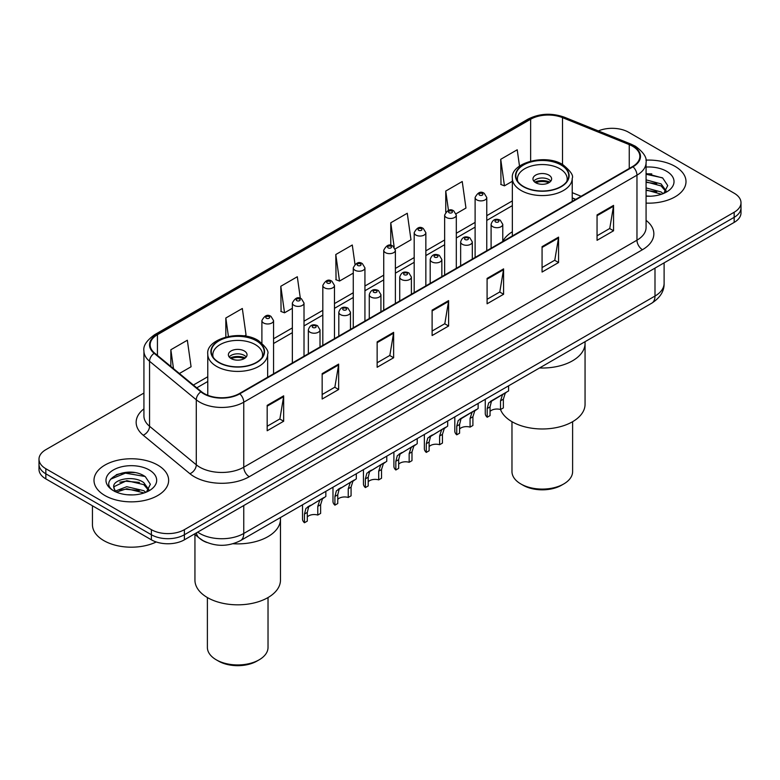 <?xml version="1.0" encoding="UTF-8"?>
<svg xmlns="http://www.w3.org/2000/svg" width="780" height="780" viewBox="0 0 780 780"><rect width="100%" height="100%" fill="white"/><g stroke="black" fill="none" stroke-linecap="round" stroke-linejoin="round"><path stroke-width="1.17" d="M512.353 231.767A41.213 23.79 0 0 0 502.768 241.391M575.601 199.426L572.227 198.061M206.768 542.451A23.322 13.465 180 0 1 200.197 538.814L194.395 534.037M134.433 472.602A31.102 17.96 0 0 0 116.23 474.767M651.788 173.911A31.102 17.96 0 0 0 646.074 173.881M143.929 393.042L45.835 449.68A23.322 13.465 0 0 0 39 459.196L39 469.355A23.322 13.465 0 0 0 45.835 478.881L151.388 539.818A23.322 13.465 0 0 0 184.382 539.818L734.165 222.407A23.322 13.465 0 0 0 741 212.881L741 207.802A23.322 13.465 0 0 1 734.165 217.328A23.322 13.465 0 0 0 741 207.802L741 202.722A23.322 13.465 0 0 0 734.165 193.206L628.612 132.259A23.322 13.465 0 0 0 598.328 130.923M39 459.196A23.322 13.465 0 0 0 45.835 468.721L151.388 529.669A23.322 13.465 0 0 0 184.382 529.669L184.382 534.749L734.165 217.328L184.382 534.749A23.322 13.465 0 0 1 151.388 534.749A23.322 13.465 0 0 0 184.382 534.749L184.382 539.818M45.835 468.721L45.835 473.801L151.388 534.749L45.835 473.801A23.322 13.465 0 0 1 39 464.276A23.322 13.465 0 0 0 45.835 473.801L45.835 478.881M675.07 166.384A37.323 21.547 0 0 0 645.899 160.134A37.323 21.547 0 0 1 675.07 166.384A37.323 21.547 0 0 1 686 181.613A37.323 21.547 0 0 0 675.07 166.384M157.716 465.075A37.323 21.547 0 0 0 117.039 460.405A37.323 21.547 0 0 0 94 480.305A37.323 21.547 0 0 0 104.93 495.544A37.323 21.547 0 0 0 145.607 500.214A37.323 21.547 0 0 0 168.646 480.305A37.323 21.547 0 0 0 157.716 465.075A37.323 21.547 0 0 0 117.039 460.405A37.323 21.547 0 0 0 94 480.305A37.323 21.547 0 0 0 104.93 495.544A37.323 21.547 0 0 0 145.607 500.214A37.323 21.547 0 0 0 168.646 480.305A37.323 21.547 0 0 0 157.716 465.075M632.57 146.221A24.882 14.362 180 0 1 639.853 156.38A24.882 14.362 180 0 1 632.57 166.54L239.362 393.559A24.882 14.362 180 0 1 201.386 391.638L154.655 353.106A24.882 14.362 180 0 1 150.15 344.867A24.882 14.362 180 0 1 157.433 334.708L530.634 119.242A24.882 14.362 180 0 1 562.507 117.634L629.245 144.612A24.882 14.362 180 0 1 632.57 146.221M633.009 145.967A25.506 14.723 0 0 0 629.606 144.32L562.858 117.341A25.506 14.723 0 0 0 530.195 118.989L156.995 334.454A25.506 14.723 0 0 0 154.138 353.311L200.87 391.843A25.506 14.723 0 0 0 239.801 393.812L633.009 166.793A25.506 14.723 0 0 0 633.009 145.967M267.179 405.366L267.179 430.755L283.666 421.239L283.666 395.84L267.179 405.366M267.179 426.25L279.883 418.918L283.608 396.688A6.22 3.588 -120 0 0 283.666 395.84M279.767 418.987L283.666 421.239M322.159 373.62L322.159 399.019L338.647 389.493L338.647 364.104L322.159 373.62M322.159 394.514L334.864 387.173L338.578 364.942A6.22 3.588 -120 0 0 338.647 364.104M334.747 387.241L338.647 389.493M377.14 341.884L377.14 367.273L393.627 357.757L393.627 332.358L377.14 341.884M377.14 362.768L389.834 355.436L393.559 333.206A6.22 3.588 -120 0 0 393.627 332.358M389.727 355.495L393.627 357.757M597.051 214.909L597.051 240.308L613.548 230.782L613.548 205.393L597.051 214.909M597.051 235.804L609.755 228.472L613.48 206.232A6.22 3.588 -120 0 0 613.548 205.393M609.638 228.53L613.548 230.782M542.071 246.655L542.071 272.044L558.568 262.529L558.568 237.13L542.071 246.655M542.071 267.54L554.775 260.208L558.5 237.978A6.22 3.588 -120 0 0 558.568 237.13M554.668 260.276L558.568 262.529M487.09 278.401L487.09 303.79L503.587 294.265L503.587 268.876L487.09 278.401M487.09 299.286L499.795 291.954L503.519 269.714A6.22 3.588 -120 0 0 503.587 268.876M499.688 292.012L503.587 294.265M432.11 310.138L432.11 335.536L448.607 326.011L448.607 300.612L432.11 310.138M432.11 331.032L444.815 323.69L448.539 301.46A6.22 3.588 -120 0 0 448.607 300.612M444.707 323.758L448.607 326.011M646.074 203.112A37.323 21.547 0 0 0 686 181.613A37.323 21.547 0 0 1 646.074 203.112M184.382 529.669L734.165 212.248A23.322 13.465 0 0 0 741 202.722M244.374 335.985L246.051 335.02L242.326 308.49L225.829 318.006L225.829 337.019M179.39 373.503L191.071 366.766L187.346 340.226L170.849 349.752L170.849 366.464M395.187 248.918L410.982 239.791L407.267 213.262L390.77 222.787L390.77 245.368M456.105 213.749L465.962 208.055L462.238 181.525L445.75 191.041L445.75 212.111M519.509 166.101L517.218 149.78L500.731 159.305L500.994 184.538M300.339 298.35L297.307 276.744L280.81 286.27L281.073 311.512M354.988 264.254L352.287 245.008L335.79 254.524L336.053 279.767M335.79 254.524L339.514 281.063L353.272 273.117M339.514 281.063L335.79 279.669M390.77 222.787L394.192 247.172M445.75 191.041L448.461 210.386M500.731 159.305L504.455 185.835L512.353 181.272M504.455 185.835L500.731 184.441M280.81 286.27L284.534 312.799L292.354 308.285M284.534 312.799L280.81 311.405M225.829 318.006L228.413 336.433M170.849 349.752L173.501 368.648M646.074 195.975L650.354 196.219M646.074 187.912L661.108 191.977L663.156 193.625M646.074 189.93L661.479 194.249M646.074 179.849L661.108 183.914L666.149 190.895M646.074 181.867L661.108 185.932L665.759 191.412M646.074 196.18A25.35 14.635 0 0 0 666.598 191.968A25.35 14.635 0 0 0 666.598 171.268A25.35 14.635 0 0 0 646.074 167.056M663.76 193.381L667.729 185.582L662.707 178.016L646.074 173.472M646.074 174.262L662.366 177.781M646.074 182.325L656.75 183.709M646.074 190.388L656.75 191.773M539.516 367.975A42.764 24.687 0 0 0 585.058 343.346A42.764 24.687 180 0 1 572.53 360.799A42.764 24.687 180 0 1 539.516 367.975M560.986 164.951A26.432 15.259 0 0 0 532.175 161.645A26.432 15.259 0 0 0 515.853 175.744A26.432 15.259 0 0 0 523.594 186.537A26.432 15.259 0 0 0 552.406 189.842A26.432 15.259 0 0 0 568.727 175.744A26.432 15.259 0 0 0 560.986 164.951M517.822 181.516A24.882 14.362 180 0 1 517.413 178.922A24.882 14.362 180 0 1 532.769 165.643A24.882 14.362 180 0 1 559.884 168.763A24.882 14.362 180 0 1 567.177 178.922A24.882 14.362 180 0 1 566.758 181.516M548.886 175.11A9.331 5.382 0 0 0 538.717 173.94A9.331 5.382 0 0 0 532.964 178.922A9.331 5.382 0 0 0 535.694 182.725A9.331 5.382 0 0 0 545.864 183.895A9.331 5.382 0 0 0 551.626 178.922A9.331 5.382 0 0 0 548.886 175.11M550.787 181.136A9.331 5.382 0 0 0 548.886 179.556A9.331 5.382 0 0 0 533.793 181.136M534.758 182.091A12.441 7.186 180 0 1 549.286 181.867L549.286 182.481M535.772 182.774A10.881 6.289 180 0 1 548.164 182.51L549.286 181.867M547.979 183.193L548.164 182.51M490.045 411.45A7.771 4.485 180 0 1 500.526 409.539A42.764 24.687 -0 0 0 530.244 427.976A42.764 24.687 -0 0 0 572.53 421.746A42.764 24.687 -0 0 0 585.058 404.284L585.058 341.689M511.973 421.697L511.973 471.578A30.323 17.511 -0 0 0 520.845 483.961A30.323 17.511 -0 0 0 563.735 483.961L563.735 483.961A30.323 17.511 -0 0 0 572.617 471.578L572.617 421.697M520.845 483.961L523.048 485.228A27.212 15.707 -0 0 0 561.532 485.228L563.735 483.961L561.532 485.228M92.449 505.791L92.449 524.745A38.873 22.444 0 0 0 103.837 540.618A38.873 22.444 0 0 0 156.244 541.973M127.082 494.735L133 494.91M115.45 491.02L126.779 486.7L143.754 490.669L145.811 492.316M116.493 492.102L126.779 488.719L144.124 492.94M115.635 491.8L113.812 487.549A17.579 10.15 0 0 0 116.649 492.248M148.804 489.587L143.754 482.606C133.204 474.737 111.491 479.593 113.812 487.549L113.743 486.769M113.861 487.793L114.348 486.486L126.779 480.656L143.754 484.624L148.405 490.103M146.406 492.073L150.384 484.273L145.353 476.707C127.569 463.915 95.96 480.763 114.212 491.098L115.118 491.654M149.253 469.96A25.35 14.635 0 0 0 113.402 469.96A25.35 14.635 0 0 0 113.402 490.659A25.35 14.635 0 0 0 149.253 490.659A25.35 14.635 0 0 0 149.253 469.96M110.507 479.242L125.395 473.138L145.012 476.473M119.808 482.215L125.395 481.202L139.396 482.401M119.808 490.279L125.395 489.265L139.396 490.464M233.074 543.738A42.764 24.687 0 0 0 280.469 519.188A42.764 24.687 180 0 1 267.95 536.65A42.764 24.687 180 0 1 233.074 543.738M256.406 340.802A26.432 15.259 0 0 0 227.594 337.496A26.432 15.259 0 0 0 211.273 351.595A26.432 15.259 0 0 0 219.014 362.388A26.432 15.259 0 0 0 247.826 365.693A26.432 15.259 0 0 0 264.147 351.595A26.432 15.259 0 0 0 256.406 340.802M213.242 357.367A24.882 14.362 180 0 1 212.823 354.764A24.882 14.362 180 0 1 228.189 341.494A24.882 14.362 180 0 1 255.304 344.614A24.882 14.362 180 0 1 262.587 354.764A24.882 14.362 180 0 1 262.177 357.367M244.306 350.961A9.331 5.382 0 0 0 234.136 349.791A9.331 5.382 0 0 0 228.374 354.764A9.331 5.382 0 0 0 231.114 358.576A9.331 5.382 0 0 0 241.283 359.746A9.331 5.382 0 0 0 247.036 354.764A9.331 5.382 0 0 0 244.306 350.961M246.207 356.986A9.331 5.382 0 0 0 244.306 355.397A9.331 5.382 0 0 0 229.213 356.986M230.168 357.942A12.441 7.186 180 0 1 244.696 357.718L244.696 358.332M231.192 358.625A10.881 6.289 180 0 1 243.575 358.361L244.696 357.718M243.389 359.034L243.575 358.361M194.941 534.485L194.941 580.135A42.764 24.687 -0 0 0 221.345 602.95A42.764 24.687 -0 0 0 267.95 597.597A42.764 24.687 -0 0 0 280.469 580.135L280.469 517.54M207.382 597.548L207.382 647.429A30.323 17.511 -0 0 0 216.265 659.812A30.323 17.511 -0 0 0 259.155 659.812L259.155 659.812A30.323 17.511 -0 0 0 268.027 647.429L268.027 597.548M216.265 659.812L218.468 661.079A27.212 15.707 -0 0 0 256.952 661.079L259.155 659.812L256.952 661.079M487.207 417.241L487.207 408.525L488.69 402.889L506.6 392.067L505.177 393.364L503.363 399.204L503.363 407.911L500.526 409.539L500.526 400.832L502.427 394.953L503.773 393.705L493.233 399.789L491.439 401.3L490.045 406.897L490.045 415.603L487.207 417.241A11.661 6.737 180 0 1 485.267 413.527L485.267 399.302M508.599 385.827L508.599 390.916L504.709 393.159M490.406 401.417L493.233 399.789L490.406 401.417M459.586 429.029A7.771 4.485 180 0 1 470.067 427.128L470.067 418.421L471.978 412.542L473.314 411.284L462.774 417.368L460.98 418.889L459.586 424.476L459.586 433.183L456.748 434.821A11.661 6.737 180 0 1 454.808 431.106L454.808 416.881M456.748 434.821L456.748 426.114L458.231 420.478L474.25 410.748M478.14 403.416L478.14 408.505L474.718 410.953L472.904 416.783L472.904 425.49L470.067 427.128M459.947 419.006L462.774 417.368L459.947 419.006M429.127 446.618A7.771 4.485 180 0 1 439.608 444.717L439.608 436.01L441.519 430.121L442.855 428.873L430.521 436.469L429.127 442.065L429.127 450.772L426.29 452.41A11.661 6.737 180 0 1 424.359 448.695L424.359 434.47M426.29 452.41L426.29 443.703L427.772 438.058L443.791 428.337M447.681 420.995L447.681 426.085L444.269 428.532L442.445 434.372L442.445 443.079L439.608 444.717M429.497 436.585L432.325 434.957L429.497 436.585M398.668 464.207A7.771 4.485 180 0 1 409.159 462.296L409.159 453.59L411.06 447.71L412.396 446.462L400.062 454.058L398.668 459.644L398.668 468.351L395.831 469.989A11.661 6.737 180 0 1 393.9 466.274L393.9 452.049M395.831 469.989L395.831 461.282L397.312 455.647L413.332 445.916M417.222 438.584L417.222 443.674L413.81 446.121L411.986 451.952L411.986 460.658L409.159 462.296M399.038 454.174L401.866 452.546L399.038 454.174M368.209 481.786A7.771 4.485 180 0 1 378.7 479.885L378.7 471.178L380.601 465.29L381.937 464.041L369.603 471.647L368.209 477.233L368.209 485.94L365.372 487.578A11.661 6.737 180 0 1 363.441 483.863L363.441 469.638M365.372 487.578L365.372 478.871L366.853 473.226L382.873 463.505M386.763 456.173L386.763 461.263L383.351 463.71L381.527 469.54L381.527 478.247L378.7 479.885M368.579 471.764L371.407 470.125L368.579 471.764M337.75 499.375A7.771 4.485 180 0 1 348.241 497.465L348.241 488.758L350.142 482.878L351.478 481.63L339.144 489.226L337.75 494.812L337.75 503.529L334.912 505.157A11.661 6.737 180 0 1 332.982 501.452L332.982 487.217M334.912 505.157L334.912 496.45L336.394 490.815L352.414 481.084M356.304 473.752L356.304 478.842L352.892 481.289L351.078 487.12L351.078 495.827L348.241 497.465M338.12 489.343L340.948 487.715L338.12 489.343M307.291 516.955A7.771 4.485 180 0 1 317.782 515.053L317.782 506.347L319.683 500.467L321.029 499.21L308.685 506.815L307.291 512.401L307.291 521.108L304.453 522.746A11.661 6.737 180 0 1 302.523 519.032L302.523 504.806M304.453 522.746L304.453 514.039L305.935 508.394L321.955 498.673M325.845 491.341L325.845 496.431L322.433 498.878L320.619 504.709L320.619 513.416L317.782 515.053M307.661 506.932L310.489 505.294L307.661 506.932M197.681 532.145A31.102 17.96 0 0 0 199.778 533.471A31.102 17.96 0 0 0 243.76 533.471L654.995 296.049A31.102 17.96 0 0 0 664.111 283.354C664.336 291.067 660.221 297.668 651.778 303.166L240.532 540.599A15.551 8.98 60 0 0 243.76 533.471L243.76 505.537M654.995 268.115L654.995 296.049A15.551 8.98 60 0 1 651.778 303.166M196.423 532.867A15.551 10.403 129.5 0 0 199.134 537.927L194.415 534.027M734.165 222.407L734.165 212.248M151.388 539.818L151.388 529.669M646.074 220.37A38.873 22.444 180 0 1 642.466 249.707L249.259 476.716A7.771 4.485 60 0 1 243.76 467.2L636.967 240.181A31.102 17.96 0 0 0 646.074 227.487L646.074 162.474A31.102 17.96 180 0 1 636.967 175.168A7.771 4.485 -120 0 0 633.009 166.793M249.259 476.716A38.873 22.444 180 0 1 194.278 476.716A38.873 22.444 180 0 1 189.92 473.723L143.189 435.191A38.873 22.444 180 0 1 143.929 408.847M199.778 467.2A31.102 17.96 0 0 0 243.76 467.2L243.76 402.188A31.102 17.96 180 0 1 196.287 399.789L149.555 361.257A31.102 17.96 180 0 1 143.929 350.961L143.929 415.964A31.102 17.96 0 0 0 149.555 426.27L196.287 464.802A31.102 17.96 0 0 0 199.778 467.2M646.074 162.474C647.108 157.618 643.539 152.197 635.359 146.221L631.264 144.232A7.771 3.637 112 0 0 629.606 144.32M631.264 144.232L564.525 117.254C551.645 112.7 539.419 113.353 527.846 119.233A7.771 4.485 60 0 1 530.195 118.989M156.995 334.454A7.771 4.485 -120 0 0 154.645 334.698C146.582 340.509 143.003 345.92 143.929 350.961M154.138 353.311A7.771 5.197 129.5 0 0 149.555 361.257L149.555 426.27A7.771 5.197 -50.5 0 1 143.189 435.191M564.525 117.254A7.771 3.637 112 0 0 562.858 117.341M200.87 391.843A7.771 5.197 129.5 0 0 196.287 399.789L196.287 464.802A7.771 5.197 -50.5 0 1 189.92 473.723M239.801 393.812A7.771 4.485 60 0 1 243.76 402.188L636.967 175.168L636.967 240.181A7.771 4.485 60 0 0 642.466 249.707M157.433 334.708L157.433 355.407M629.245 144.612L629.245 168.46M562.507 117.634L562.507 164.463M581.1 196.258L572.227 192.67M530.634 119.242L530.634 161.119M512.353 200.899L486.769 215.67M475.108 222.407L456.31 233.259M444.649 239.996L425.851 250.848M414.19 257.575L395.392 268.427M383.731 275.165L364.933 286.016M353.272 292.744L334.474 303.596M322.813 310.333L304.015 321.185M292.354 327.912L273.556 338.764M207.772 376.75L193.391 385.047M432.11 310.947L448.539 301.46M487.09 279.201L503.519 269.714M542.071 247.465L558.5 237.978M597.051 215.719L613.48 206.232M377.14 342.683L393.559 333.206M322.159 374.429L338.578 364.942M267.179 406.165L283.608 396.688M523.322 186.693A26.822 15.483 0 0 0 561.259 186.693A26.822 15.483 0 0 0 561.259 164.794A26.822 15.483 0 0 0 523.322 164.794A26.822 15.483 0 0 0 523.322 186.693M572.227 201.376L572.227 178.279A29.932 17.287 180 0 1 553.751 194.249A29.932 17.287 180 0 1 521.128 190.505A29.932 17.287 180 0 1 512.353 178.279L512.353 235.94M218.741 362.544A26.822 15.483 0 0 0 256.678 362.544A26.822 15.483 0 0 0 256.678 340.645A26.822 15.483 0 0 0 218.741 340.645A26.822 15.483 0 0 0 218.741 362.544M267.647 377.227L267.647 354.13A29.932 17.287 180 0 1 249.161 370.1A29.932 17.287 180 0 1 216.538 366.356A29.932 17.287 180 0 1 207.772 354.13L207.772 395.275M492.814 226.717A5.831 3.364 180 0 1 491.098 224.338C492.59 219.56 495.641 218.166 500.253 220.184L502.768 224.338A5.831 3.364 180 0 1 499.161 227.448A5.831 3.364 180 0 1 492.814 226.717M498.313 220.37A1.94 1.121 0 0 0 495.563 220.37A1.94 1.121 0 0 0 495.563 221.959A1.94 1.121 0 0 0 498.313 221.959A1.94 1.121 0 0 0 498.313 220.37M503.773 393.705L506.6 392.067M500.526 400.832L503.363 399.204M487.207 408.525L490.045 406.897M462.355 244.306A5.831 3.364 180 0 1 460.648 241.927C462.13 237.139 465.182 235.755 469.794 237.764L472.31 241.927A5.831 3.364 180 0 1 468.712 245.037A5.831 3.364 180 0 1 462.355 244.306M467.854 237.958A1.94 1.121 0 0 0 465.104 237.958A1.94 1.121 0 0 0 465.104 239.548A1.94 1.121 0 0 0 467.854 239.548A1.94 1.121 0 0 0 467.854 237.958M473.314 411.284L476.141 409.656M470.067 418.421L472.904 416.783M456.748 426.114L459.586 424.476M431.896 261.895A5.831 3.364 180 0 1 430.19 259.506C431.671 254.728 434.723 253.334 439.335 255.352L441.851 259.506A5.831 3.364 180 0 1 438.253 262.616A5.831 3.364 180 0 1 431.896 261.895M437.395 255.538A1.94 1.121 0 0 0 434.645 255.538A1.94 1.121 0 0 0 434.645 257.127A1.94 1.121 0 0 0 437.395 257.127A1.94 1.121 0 0 0 437.395 255.538M442.855 428.873L445.682 427.245M439.608 436.01L442.445 434.372M426.29 443.703L429.127 442.065M401.437 279.474A5.831 3.364 180 0 1 399.731 277.095C401.222 272.308 404.264 270.923 408.876 272.932L411.392 277.095A5.831 3.364 180 0 1 407.794 280.205A5.831 3.364 180 0 1 401.437 279.474M406.936 273.127A1.94 1.121 0 0 0 404.186 273.127A1.94 1.121 0 0 0 404.186 274.716A1.94 1.121 0 0 0 406.936 274.716A1.94 1.121 0 0 0 406.936 273.127M412.396 446.462L415.223 444.824M409.159 453.59L411.986 451.952M395.831 461.282L398.668 459.644M370.978 297.063A5.831 3.364 180 0 1 369.272 294.684C370.763 289.897 373.805 288.512 378.417 290.521L380.933 294.684A5.831 3.364 180 0 1 377.335 297.794A5.831 3.364 180 0 1 370.978 297.063M376.477 290.716A1.94 1.121 0 0 0 373.727 290.716A1.94 1.121 0 0 0 373.727 292.295A1.94 1.121 0 0 0 376.477 292.295A1.94 1.121 0 0 0 376.477 290.716M381.937 464.041L384.764 462.413M378.7 471.178L381.527 469.54M365.372 478.871L368.209 477.233M340.519 314.642A5.831 3.364 180 0 1 338.812 312.263C340.304 307.476 343.356 306.091 347.958 308.1L350.473 312.263A5.831 3.364 180 0 1 346.876 315.373A5.831 3.364 180 0 1 340.519 314.642M346.018 308.295A1.94 1.121 0 0 0 343.268 308.295A1.94 1.121 0 0 0 343.268 309.884A1.94 1.121 0 0 0 346.018 309.884A1.94 1.121 0 0 0 346.018 308.295M351.478 481.63L354.305 479.993M348.241 488.758L351.078 487.12M334.912 496.45L337.75 494.812M310.06 332.231A5.831 3.364 180 0 1 308.353 329.852C309.845 325.065 312.897 323.68 317.499 325.689L320.014 329.852A5.831 3.364 180 0 1 316.417 332.962A5.831 3.364 180 0 1 310.06 332.231M315.559 325.884A1.94 1.121 0 0 0 312.809 325.884A1.94 1.121 0 0 0 312.809 327.473A1.94 1.121 0 0 0 315.559 327.473A1.94 1.121 0 0 0 315.559 325.884M321.029 499.21L323.846 497.581M317.782 506.347L320.619 504.709M304.453 514.039L307.291 512.401M486.769 250.711L486.769 197.516A5.831 3.364 180 0 1 483.171 200.626A5.831 3.364 180 0 1 476.814 199.894A5.831 3.364 180 0 1 475.108 197.516L475.108 257.449M479.563 195.136A1.94 1.121 0 0 0 482.313 195.136A1.94 1.121 0 0 0 482.313 193.547A1.94 1.121 0 0 0 479.563 193.547A1.94 1.121 0 0 0 479.563 195.136M456.31 268.3L456.31 215.105A5.831 3.364 180 0 1 452.712 218.215A5.831 3.364 180 0 1 446.355 217.483A5.831 3.364 180 0 1 444.649 215.105L444.649 275.038M449.104 212.726A1.94 1.121 0 0 0 451.854 212.726A1.94 1.121 0 0 0 451.854 211.136A1.94 1.121 0 0 0 449.104 211.136A1.94 1.121 0 0 0 449.104 212.726M425.851 285.889L425.851 232.684A5.831 3.364 180 0 1 422.253 235.794A5.831 3.364 180 0 1 415.896 235.072A5.831 3.364 180 0 1 414.19 232.684L414.19 292.617M418.645 230.305A1.94 1.121 0 0 0 421.395 230.305A1.94 1.121 0 0 0 421.395 228.716A1.94 1.121 0 0 0 418.645 228.716A1.94 1.121 0 0 0 418.645 230.305M395.392 303.469L395.392 250.273A5.831 3.364 180 0 1 391.794 253.383A5.831 3.364 180 0 1 385.437 252.652A5.831 3.364 180 0 1 383.731 250.273L383.731 310.206M388.186 247.894A1.94 1.121 0 0 0 390.936 247.894A1.94 1.121 0 0 0 390.936 246.304A1.94 1.121 0 0 0 388.186 246.304A1.94 1.121 0 0 0 388.186 247.894M364.933 321.058L364.933 267.862A5.831 3.364 180 0 1 361.335 270.972A5.831 3.364 180 0 1 354.978 270.241A5.831 3.364 180 0 1 353.272 267.862L353.272 327.785M357.727 265.473A1.94 1.121 0 0 0 360.477 265.473A1.94 1.121 0 0 0 360.477 263.894A1.94 1.121 0 0 0 357.727 263.894A1.94 1.121 0 0 0 357.727 265.473M334.474 338.637L334.474 285.441A5.831 3.364 180 0 1 330.876 288.551A5.831 3.364 180 0 1 324.519 287.82A5.831 3.364 180 0 1 322.813 285.441L322.813 345.374M327.269 283.062A1.94 1.121 0 0 0 330.018 283.062A1.94 1.121 0 0 0 330.018 281.473A1.94 1.121 0 0 0 327.269 281.473A1.94 1.121 0 0 0 327.269 283.062M304.015 356.226L304.015 303.03A5.831 3.364 180 0 1 300.417 306.14A5.831 3.364 180 0 1 294.06 305.409A5.831 3.364 180 0 1 292.354 303.03L292.354 362.953M296.81 300.651A1.94 1.121 0 0 0 299.559 300.651A1.94 1.121 0 0 0 299.559 299.062A1.94 1.121 0 0 0 296.81 299.062A1.94 1.121 0 0 0 296.81 300.651M273.556 373.805L273.556 320.609A5.831 3.364 180 0 1 269.958 323.719A5.831 3.364 180 0 1 263.601 322.998A5.831 3.364 180 0 1 261.895 320.609L261.895 343.044M266.351 318.23A1.94 1.121 0 0 0 269.1 318.23A1.94 1.121 0 0 0 269.1 316.641A1.94 1.121 0 0 0 266.351 316.641A1.94 1.121 0 0 0 266.351 318.23M240.532 540.599C228.023 546.877 215.504 546.877 202.995 540.599L199.134 537.927M664.111 283.354L664.111 262.85M527.846 119.233L154.645 334.698M512.353 205.627L486.769 220.409M475.108 227.136L456.31 237.988M444.649 244.725L425.851 255.577M414.19 262.314L395.392 273.166M383.731 279.893L364.933 290.745M353.272 297.482L334.474 308.334M322.813 315.061L304.015 325.913M292.354 332.651L273.556 343.502M207.772 381.478L196.774 387.835M575.767 199.329L572.227 197.896M572.227 178.279C573.7 175.578 570.57 171.025 562.819 164.639C544.918 153.211 510.208 163.186 512.353 178.279M567.177 178.922L567.177 180.901M517.413 178.922L517.413 180.901M267.647 354.13C269.119 351.429 265.98 346.876 258.229 340.49C240.338 329.062 205.618 339.037 207.772 354.13M262.587 354.764L262.587 356.752M212.823 354.764L212.823 356.752M491.098 248.216L491.098 224.338M502.768 241.478L502.768 224.338M460.648 265.795L460.648 241.927M472.31 259.067L472.31 241.927M430.19 283.384L430.19 259.506M441.851 276.647L441.851 259.506M399.731 300.963L399.731 277.095M411.392 294.235L411.392 277.095M369.272 318.552L369.272 294.684M380.933 311.815L380.933 294.684M338.812 336.141L338.812 312.263M350.473 329.404L350.473 312.263M308.353 353.72L308.353 329.852M320.014 346.993L320.014 329.852M486.769 197.516L484.253 193.362C480.87 190.915 477.818 192.299 475.108 197.516M456.31 215.105L453.794 210.941C450.411 208.504 447.359 209.888 444.649 215.105M425.851 232.684L423.335 228.53C419.952 226.083 416.9 227.468 414.19 232.684M395.392 250.273L392.876 246.109C389.493 243.672 386.441 245.056 383.731 250.273M364.933 267.862L362.417 263.698C359.034 261.251 355.992 262.645 353.272 267.862M334.474 285.441L331.958 281.287C328.575 278.84 325.533 280.225 322.813 285.441M304.015 303.03L301.499 298.867C298.116 296.429 295.074 297.814 292.354 303.03M273.556 320.609L271.04 316.456C267.667 314.008 264.615 315.393 261.895 320.609"/></g></svg>
